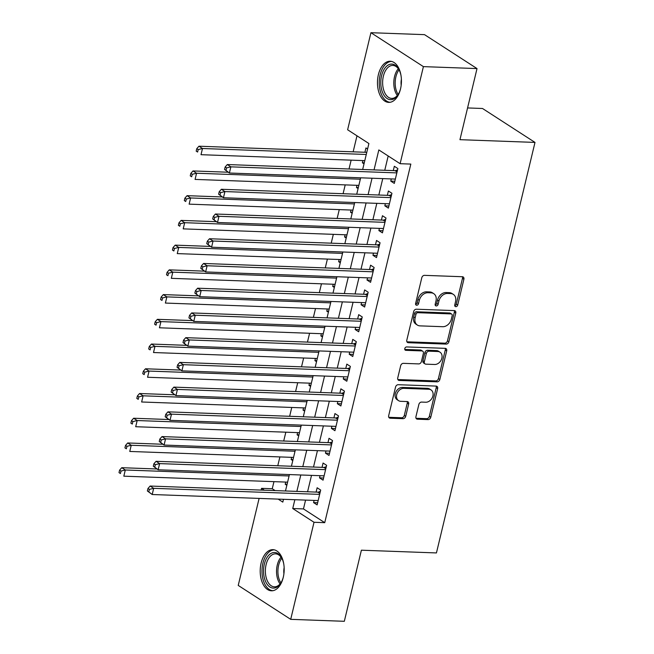 <?xml version="1.0" encoding="UTF-8"?>
<svg xmlns="http://www.w3.org/2000/svg" width="654" height="654" viewBox="0 0 654 654"><rect width="100%" height="100%" fill="white"/><g stroke="black" fill="none" stroke-linecap="round" stroke-linejoin="round"><path stroke-width="0.98" d="M455.822 306.677A1.815 1.39 122.9 0 0 457.71 305.026L463.899 279.233A2.591 1.987 122.9 0 0 463.204 276.985A2.591 1.987 122.9 0 0 462.378 276.732L424.487 275.35A2.591 1.987 122.9 0 0 421.805 277.705L415.609 303.497A1.815 1.39 122.9 0 0 416.099 305.066A1.815 1.39 122.9 0 0 416.68 305.246A1.815 1.39 122.9 0 0 418.56 303.603L419.361 300.26A8.289 6.368 122.9 0 1 427.961 292.739L431.117 292.853A8.289 6.368 122.9 0 1 433.749 293.662A8.289 6.368 122.9 0 1 435.989 300.873L435.188 304.208A1.815 1.39 122.9 0 0 435.678 305.786A1.815 1.39 122.9 0 0 436.251 305.958A1.815 1.39 122.9 0 0 438.131 304.314L438.932 300.979A8.289 6.368 122.9 0 1 447.532 293.458L450.688 293.572A8.289 6.368 122.9 0 1 453.328 294.374A8.289 6.368 122.9 0 1 455.56 301.584L454.759 304.919A1.815 1.39 122.9 0 0 455.249 306.497A1.815 1.39 122.9 0 0 455.822 306.677M454.743 305.729A1.815 1.39 122.9 0 0 456.288 304.11L462.484 278.318A2.591 1.987 122.9 0 0 462.362 276.732M415.592 304.298A1.815 1.39 122.9 0 0 417.138 302.688L417.939 299.344L419.361 300.26M435.163 305.009A1.815 1.39 122.9 0 0 436.717 303.399L437.518 300.063L438.932 300.979M261.126 563.078A20.585 11.976 92.1 0 1 272.939 549.662A20.585 11.976 92.1 0 1 283.256 577.384A20.585 11.976 92.1 0 1 271.443 590.799A20.585 11.976 92.1 0 1 261.126 563.078M378.388 74.662A20.585 11.976 92.1 0 1 390.201 61.247A20.585 11.976 92.1 0 1 400.51 88.969A20.585 11.976 92.1 0 1 388.697 102.384A20.585 11.976 92.1 0 1 378.388 74.662M415.928 416.696A2.591 1.987 122.9 0 0 416.631 418.944A2.591 1.987 122.9 0 0 417.448 419.198L428.084 419.59A2.591 1.987 122.9 0 0 430.765 417.236L437.649 388.59A2.591 1.987 122.9 0 0 436.946 386.342A2.591 1.987 122.9 0 0 436.12 386.089L398.237 384.707A2.591 1.987 122.9 0 0 395.547 387.054L388.672 415.699A2.591 1.987 122.9 0 0 389.367 417.955A2.591 1.987 122.9 0 0 390.193 418.208L403.036 418.674A2.591 1.987 122.9 0 0 405.717 416.32L408.66 404.066A2.591 1.987 122.9 0 0 407.965 401.809A2.591 1.987 122.9 0 0 407.14 401.556L400.771 401.327A6.932 5.322 122.9 0 1 398.572 400.657A6.932 5.322 122.9 0 1 397.166 393.25A6.932 5.322 122.9 0 1 403.894 388.337L428.836 389.253A6.932 5.322 122.9 0 1 431.035 389.923A6.932 5.322 122.9 0 1 432.441 397.33A6.932 5.322 122.9 0 1 425.713 402.235L421.56 402.087A2.591 1.987 122.9 0 0 418.871 404.434L415.928 416.696M362.668 169.484L368.897 143.52L347.626 129.77L370.924 32.7L424.536 34.654L477.019 68.58L459.95 139.678L534.997 142.417L436.439 552.932L361.392 550.202L344.323 621.3L290.711 619.346L238.228 585.42L259.115 498.413M477.019 68.58L423.408 66.626L400.109 163.696L378.829 149.938L374.039 169.901M305.573 500.106L303.464 508.918L324.736 522.669L410.826 164.08L400.109 163.696M324.736 522.669L314.018 522.276L290.711 619.346M446.208 344.094A2.591 1.987 122.9 0 0 448.889 341.74L455.773 313.103A2.591 1.987 122.9 0 0 455.07 310.846A2.591 1.987 122.9 0 0 454.244 310.593L416.361 309.211A2.591 1.987 122.9 0 0 413.671 311.566L406.796 340.211A2.591 1.987 122.9 0 0 407.499 342.459A2.591 1.987 122.9 0 0 408.317 342.712L446.208 344.094L444.785 343.178A2.591 1.987 122.9 0 0 447.475 340.824L454.35 312.179A2.591 1.987 122.9 0 0 454.228 310.593M446.707 350.846L439.831 379.492A2.591 1.987 122.9 0 1 437.142 381.838L399.259 380.456A2.591 1.987 122.9 0 1 398.433 380.203A2.591 1.987 122.9 0 1 397.738 377.955L400.681 365.692A2.591 1.987 122.9 0 1 403.363 363.346L418.732 363.902A2.591 1.987 122.9 0 0 421.421 361.556L423.367 353.422A2.591 1.987 122.9 0 0 422.672 351.173A2.591 1.987 122.9 0 0 421.846 350.92L405.848 350.331A1.815 1.39 122.9 0 1 405.276 350.16A1.815 1.39 122.9 0 1 404.908 348.222A1.815 1.39 122.9 0 1 406.665 346.939L445.186 348.345A2.591 1.987 122.9 0 1 446.012 348.59A2.591 1.987 122.9 0 1 446.707 350.846L445.292 349.931L438.409 378.576L439.831 379.492M285.733 482.08L285.209 484.262L287.081 484.328M291.668 457.35L291.144 459.533L293.017 459.599M297.611 432.621L297.088 434.804L298.952 434.869M303.546 407.892L303.023 410.074L304.887 410.14M309.481 383.162L308.958 385.345L310.83 385.41M315.424 358.433L314.893 360.616L316.765 360.681M321.359 333.695L320.836 335.886L322.7 335.952M327.294 308.966L326.771 311.149L328.635 311.222M333.229 284.237L332.706 286.419L334.578 286.493M339.173 259.507L338.641 261.69L340.513 261.763M345.108 234.778L344.584 236.961L346.448 237.026M351.043 210.048L350.519 212.231L352.383 212.297M356.978 185.319L356.455 187.502L358.327 187.567M391.288 178.926L390.765 181.109L394.313 183.406L397.869 168.56L394.329 166.271L393.283 170.596M385.353 203.656L384.83 205.838L388.37 208.136L391.934 193.298L388.386 191.001L387.348 195.333M379.41 228.385L378.887 230.568L382.435 232.865L385.999 218.027L382.451 215.73L381.413 220.063M373.475 253.114L372.952 255.297L376.5 257.594L380.064 242.757L376.516 240.459L375.478 244.792M367.54 277.844L367.017 280.035L370.565 282.324L374.121 267.486L370.581 265.189L369.535 269.522M361.605 302.581L361.082 304.764L364.621 307.053L368.186 292.215L364.638 289.926L363.599 294.251M355.662 327.311L355.138 329.493L358.686 331.782L362.251 316.945L358.703 314.656L357.664 318.98M349.726 352.04L349.203 354.223L352.751 356.512L356.316 341.674L352.768 339.385L351.729 343.71M343.791 376.769L343.268 378.952L346.816 381.241L350.372 366.404L346.824 364.114L345.786 368.439M337.856 401.499L337.325 403.682L340.873 405.971L344.437 391.133L340.889 388.844L339.851 393.168M331.913 426.228L331.39 428.411L334.938 430.7L338.502 415.862L334.954 413.573L333.916 417.898M325.978 450.958L325.455 453.14L329.003 455.437L332.559 440.6L329.019 438.303L327.981 442.635M320.043 475.687L319.52 477.87L323.06 480.167L326.624 465.329L323.076 463.032L322.038 467.365M388.19 155.987L384.756 170.285M382.762 178.616L378.821 195.023M376.818 203.345L372.886 219.752M370.883 228.074L366.943 244.482M364.948 252.804L361.008 269.211M359.013 277.533L355.073 293.94M353.07 302.262L349.138 318.67M347.135 327L343.195 343.399M341.2 351.729L337.26 368.128M335.265 376.459L331.325 392.858M329.322 401.188L325.39 417.587M323.387 425.918L319.446 442.317M317.452 450.647L313.511 467.054M311.517 475.376L307.576 491.783M314.108 500.416L313.577 502.599L317.125 504.896L320.689 490.059L317.141 487.761L316.103 492.094M356.986 135.819L353.144 151.834M351.141 160.156L349.023 168.985M345.206 184.886L343.08 193.715M339.262 209.615L337.145 218.444M333.327 234.353L331.21 243.174M327.392 259.082L325.275 267.903M321.457 283.811L319.332 292.64M315.514 308.541L313.397 317.37M309.579 333.27L307.462 342.099M303.644 358L301.527 366.829M297.709 382.729L295.583 391.558M291.766 407.458L289.648 416.287M285.831 432.188L283.713 441.017M279.896 456.917L277.778 465.746M273.961 481.655L272.252 488.742L275.121 490.598M367.589 148.989L365.954 147.935L364.916 152.259M362.921 160.59L362.39 162.772L364.025 163.827M356.455 187.502L358.09 188.556M350.519 212.231L352.146 213.286M344.584 236.961L346.211 238.015M338.641 261.69L340.276 262.744M332.706 286.419L334.341 287.474M326.771 311.149L328.398 312.203M320.836 335.886L322.463 336.933M314.893 360.616L316.528 361.67M308.958 385.345L310.593 386.4M303.023 410.074L304.65 411.129M297.088 434.804L298.714 435.858M291.144 459.533L292.779 460.588M285.209 484.262L286.844 485.317M534.997 142.417L482.513 108.49L467.569 107.943M370.924 32.7L423.408 66.626M261.118 490.091L261.535 488.35L264.404 490.206M272.252 488.742L261.535 488.35M278.171 499.108L282.814 502.109L283.484 499.304M285.479 490.974L289.42 474.575M291.422 466.245L295.355 449.846M297.357 441.515L301.298 425.108M303.293 416.786L307.233 400.379M309.228 392.057L313.168 375.649M315.171 367.327L319.103 350.92M321.106 342.598L325.046 326.191M327.041 317.86L330.981 301.461M332.984 293.131L336.916 276.732M338.919 268.402L342.859 252.003M344.854 243.672L348.795 227.273M350.789 218.943L354.73 202.544M356.732 194.213L360.665 177.806M294.856 499.713L292.739 508.526L314.018 522.276M372.036 178.223L368.104 194.63M366.101 202.953L362.161 219.36M360.166 227.682L356.226 244.089M354.223 252.411L350.291 268.819M348.288 277.149L344.347 293.548M342.353 301.878L338.412 318.277M336.418 326.608L332.477 343.007M330.474 351.337L326.542 367.736M324.539 376.066L320.599 392.465M318.604 400.796L314.664 417.203M312.669 425.525L308.729 441.932M306.726 450.254L302.794 466.662M300.791 474.984L296.851 491.391M303.464 508.918L292.739 508.526M362.39 162.772L364.262 162.838M390.765 181.109L394.828 181.256M384.83 205.838L388.885 205.985M378.887 230.568L382.95 230.715M372.952 255.297L377.015 255.452M367.017 280.035L371.08 280.182M361.082 304.764L365.136 304.911M355.138 329.493L359.201 329.641M349.203 354.223L353.266 354.37M343.268 378.952L347.323 379.099M337.325 403.682L341.388 403.829M331.39 428.411L335.453 428.558M325.455 453.14L329.518 453.287M319.52 477.87L323.575 478.017M313.577 502.599L317.64 502.746M453.328 294.374L451.906 293.458A8.289 6.368 122.9 0 0 449.273 292.649L450.688 293.572M437.518 300.063A8.289 6.368 122.9 0 1 446.118 292.534L449.273 292.649M433.749 293.662L432.335 292.747A8.289 6.368 122.9 0 0 429.694 291.937L431.117 292.853M417.939 299.344A8.289 6.368 122.9 0 1 426.539 291.823L429.694 291.937M408.317 342.712L406.927 341.813L444.785 343.178M452.184 315.661A1.815 1.39 122.9 0 0 451.693 314.084A1.815 1.39 122.9 0 0 451.113 313.912L417.857 312.694A1.815 1.39 122.9 0 0 415.977 314.345L415.135 317.86A8.289 6.368 122.9 0 0 417.366 325.071A8.289 6.368 122.9 0 0 420.007 325.872L442.733 326.706A8.289 6.368 122.9 0 0 451.334 319.185L452.184 315.661M451.693 314.084L450.271 313.168A1.815 1.39 122.9 0 0 449.699 312.988L451.113 313.912M417.366 325.071L415.952 324.147A8.289 6.368 122.9 0 1 413.712 316.945L414.562 313.421A1.815 1.39 122.9 0 1 416.443 311.778L449.699 312.988M397.861 379.541L435.728 380.922A2.591 1.987 122.9 0 0 438.409 378.576M422.672 351.173L421.25 350.258A2.591 1.987 122.9 0 0 420.432 350.004L404.777 349.432M434.673 364.491A6.932 5.322 122.9 0 0 441.401 359.577A6.932 5.322 122.9 0 0 439.995 352.171A6.932 5.322 122.9 0 0 437.788 351.5L429.008 351.182A2.591 1.987 122.9 0 0 426.318 353.528L424.364 361.662A2.591 1.987 122.9 0 0 425.059 363.91A2.591 1.987 122.9 0 0 425.885 364.164L434.673 364.491M439.995 352.171L438.572 351.255A6.932 5.322 122.9 0 0 436.373 350.585L437.788 351.5M425.059 363.91L423.645 362.995A2.591 1.987 122.9 0 1 422.942 360.746L424.896 352.612A2.591 1.987 122.9 0 1 427.585 350.266L436.373 350.585M445.292 349.931A2.591 1.987 122.9 0 0 445.17 348.337M431.035 389.923L429.621 389.007A6.932 5.322 122.9 0 0 427.414 388.337L428.836 389.253M398.572 400.657L397.158 399.733A6.932 5.322 122.9 0 1 395.744 392.335A6.932 5.322 122.9 0 1 402.472 387.421L427.414 388.337M390.193 418.208L388.803 417.309L401.613 417.759A2.591 1.987 122.9 0 0 404.303 415.404L407.246 403.15A2.591 1.987 122.9 0 0 407.123 401.556M416.05 418.282L426.661 418.666A2.591 1.987 122.9 0 0 429.351 416.32L436.226 387.675A2.591 1.987 122.9 0 0 436.104 386.089M366.788 152.325A2.641 2.027 -57.1 0 1 366.632 152.325L198.947 146.21L202.495 148.507L201.007 154.687L364.785 160.655M366.273 154.475L202.495 148.507L198.195 149.57L196.78 148.654L196.184 151.123L197.606 152.039L198.195 149.57M197.606 152.039L196.184 151.123M196.78 148.654L198.947 146.21M397.052 171.986L395 170.661L227.314 164.546L230.862 166.844L396.831 172.893M226.57 167.906L230.862 166.844L229.382 173.024L224.551 169.46L225.973 170.383L226.57 167.906L225.148 166.991L224.551 169.46M395.351 179.073L229.382 173.024L225.973 170.383M395 170.661A2.641 2.027 122.9 0 0 395.842 170.514L397.567 169.852M227.314 164.546L225.148 166.991M400.559 88.78A17.813 10.366 92.1 0 1 398.123 94.577A17.813 10.366 92.1 0 1 385.165 96.817A17.813 10.366 92.1 0 1 381.593 75.684A17.813 10.366 92.1 0 1 399.03 69.716A17.813 10.366 92.1 0 1 401.033 75.668M399.275 70.199A16.489 9.597 -87.9 0 0 392.841 65.433A16.489 9.597 -87.9 0 0 383.375 76.183A16.489 9.597 -87.9 0 0 391.64 98.394A16.489 9.597 -87.9 0 0 398.409 94.111M391.582 61.435A20.454 11.903 -87.9 0 0 380.17 74.769A20.454 11.903 -87.9 0 0 390.095 102.294M401.401 79.224A11.739 6.834 -87.9 0 0 401.18 85.265M283.296 577.204A17.813 10.366 92.1 0 1 280.868 583A17.813 10.366 92.1 0 1 275.22 587.848A17.813 10.366 92.1 0 1 263.611 573.28A17.813 10.366 92.1 0 1 272.587 552.744A17.813 10.366 92.1 0 1 281.776 558.132A17.813 10.366 92.1 0 1 283.779 564.091M282.013 558.622A16.489 9.597 -87.9 0 0 275.579 553.856A16.489 9.597 -87.9 0 0 273.756 554.085A16.489 9.597 -87.9 0 0 265.369 571.547A16.489 9.597 -87.9 0 0 274.378 586.818A16.489 9.597 -87.9 0 0 276.201 586.589A16.489 9.597 -87.9 0 0 281.146 582.526M274.328 549.859A20.454 11.903 -87.9 0 0 272.391 550.145A20.454 11.903 -87.9 0 0 261.992 571.522A20.454 11.903 -87.9 0 0 272.841 590.709M284.138 567.647A11.739 6.834 -87.9 0 0 283.918 573.681M228.14 172.223L193.012 170.939L196.56 173.236L195.072 179.417L358.85 185.384M360.329 179.204L196.56 173.236L192.26 174.299L190.837 173.384L190.249 175.852L191.663 176.768L192.26 174.299M191.663 176.768L190.249 175.852M190.837 173.384L193.012 170.939M222.197 196.952L187.077 195.669L190.616 197.966L189.137 204.146L352.915 210.114M354.394 203.934L190.616 197.966L186.325 199.029L184.902 198.113L184.314 200.582L185.728 201.506L186.325 199.029M185.728 201.506L184.314 200.582M184.902 198.113L187.077 195.669M216.261 221.681L181.133 220.398L184.681 222.695L183.202 228.875L346.972 234.843M348.459 228.663L184.681 222.695L180.381 223.758L178.967 222.842L178.37 225.319L179.793 226.235L180.381 223.758M179.793 226.235L178.37 225.319M178.967 222.842L181.133 220.398M210.326 246.411L175.198 245.136L178.746 247.425L177.259 253.605L341.036 259.573M342.524 253.392L178.746 247.425L174.446 248.487L173.032 247.572L172.435 250.049L173.858 250.964L174.446 248.487M173.858 250.964L172.435 250.049M173.032 247.572L175.198 245.136M391.117 196.715L389.065 195.391L221.379 189.276L224.927 191.573L390.896 197.622M220.627 192.636L224.927 191.573L223.439 197.753L218.616 194.197L220.038 195.113L220.627 192.636L219.213 191.72L218.616 194.197M389.408 203.803L223.439 197.753L220.038 195.113M389.065 195.391A2.641 2.027 122.9 0 0 389.907 195.244L391.623 194.581M221.379 189.276L219.213 191.72M385.173 221.444L383.13 220.12L215.444 214.013L218.992 216.302L384.961 222.352M214.692 217.365L218.992 216.302L217.504 222.483L212.681 218.927L214.095 219.842L214.692 217.365L213.278 216.449L212.681 218.927M383.473 228.532L217.504 222.483L214.095 219.842M383.13 220.12A2.641 2.027 122.9 0 0 383.972 219.973L385.688 219.311M215.444 214.013L213.278 216.449M379.238 246.174L377.195 244.849L209.509 238.743L213.049 241.032L379.018 247.081M208.757 242.094L213.049 241.032L211.569 247.212L206.746 243.656L208.16 244.571L208.757 242.094L207.334 241.179L206.746 243.656M377.538 253.262L211.569 247.212L208.16 244.571M377.195 244.849A2.641 2.027 122.9 0 0 378.037 244.702L379.753 244.04M209.509 238.743L207.334 241.179M373.303 270.903L371.251 269.579L203.566 263.472L207.114 265.761L373.082 271.811M202.822 266.832L207.114 265.761L205.634 271.941L200.803 268.385L202.225 269.301L202.822 266.832L201.399 265.908L200.803 268.385M371.603 277.999L205.634 271.941L202.225 269.301M371.251 269.579A2.641 2.027 122.9 0 0 372.093 269.432L373.81 268.769M203.566 263.472L201.399 265.908M204.391 271.14L169.263 269.865L172.811 272.154L171.323 278.334L335.101 284.31M336.581 278.122L172.811 272.154L168.511 273.217L167.089 272.301L166.5 274.778L167.915 275.694L168.511 273.217M167.915 275.694L166.5 274.778M167.089 272.301L169.263 269.865M367.368 295.641L365.316 294.316L197.631 288.201L201.179 290.49L367.147 296.54M196.879 291.561L201.179 290.49L199.691 296.679L194.867 293.115L196.29 294.03L196.879 291.561L195.464 290.638L194.867 293.115M365.66 302.728L199.691 296.679L196.29 294.03M365.316 294.316A2.641 2.027 122.9 0 0 366.158 294.161L367.875 293.499M197.631 288.201L195.464 290.638M198.448 295.87L163.32 294.594L166.868 296.883L165.388 303.064L329.166 309.04M330.646 302.851L166.868 296.883L162.576 297.946L161.154 297.03L160.565 299.507L161.979 300.423L162.576 297.946M161.979 300.423L160.565 299.507M161.154 297.03L163.32 294.594M361.425 320.37L359.381 319.046L191.696 312.931L195.244 315.22L361.212 321.269M190.943 316.291L195.244 315.22L193.756 321.408L188.932 317.844L190.347 318.76L190.943 316.291L189.521 315.375L188.932 317.844M359.725 327.458L193.756 321.408L190.347 318.76M359.381 319.046A2.641 2.027 122.9 0 0 360.223 318.89L361.94 318.236M191.696 312.931L189.521 315.375M192.513 320.599L157.385 319.324L160.933 321.613L159.445 327.793L323.223 333.769M324.711 327.58L160.933 321.613L156.633 322.684L155.219 321.76L154.622 324.237L156.044 325.152L156.633 322.684M156.044 325.152L154.622 324.237M155.219 321.76L157.385 319.324M355.49 345.099L353.438 343.775L185.761 337.66L189.3 339.949L355.269 346.007M185.008 341.02L189.3 339.949L187.821 346.138L182.997 342.573L184.412 343.489L185.008 341.02L183.586 340.105L182.997 342.573M353.789 352.187L187.821 346.138L184.412 343.489M353.438 343.775A2.641 2.027 122.9 0 0 354.288 343.62L356.005 342.966M185.761 337.66L183.586 340.105M186.578 345.337L151.45 344.053L154.998 346.342L153.51 352.531L317.288 358.498M318.776 352.318L154.998 346.342L150.698 347.413L149.284 346.489L148.687 348.966L150.109 349.882L150.698 347.413M150.109 349.882L148.687 348.966M149.284 346.489L151.45 344.053M349.555 369.829L347.503 368.504L179.817 362.39L183.365 364.687L349.334 370.736M179.065 365.749L183.365 364.687L181.886 370.867L177.054 367.303L178.477 368.218L179.065 365.749L177.651 364.834L177.054 367.303M347.854 376.917L181.886 370.867L178.477 368.218M347.503 368.504A2.641 2.027 122.9 0 0 348.345 368.357L350.062 367.695M179.817 362.39L177.651 364.834M180.643 370.066L145.515 368.782L149.055 371.071L147.575 377.26L311.353 383.228M312.833 377.047L149.055 371.071L144.763 372.142L143.34 371.227L142.752 373.696L144.166 374.611L144.763 372.142M144.166 374.611L142.752 373.696M143.34 371.227L145.515 368.782M343.62 394.558L341.568 393.234L173.882 387.119L177.43 389.416L343.399 395.466M173.13 390.479L177.43 389.416L175.942 395.596L171.119 392.032L172.542 392.956L173.13 390.479L171.716 389.563L171.119 392.032M341.911 401.646L175.942 395.596L172.542 392.956M341.568 393.234A2.641 2.027 122.9 0 0 342.41 393.087L344.127 392.425M173.882 387.119L171.716 389.563M174.7 394.795L139.572 393.512L143.12 395.809L141.64 401.989L305.41 407.957M306.898 401.777L143.12 395.809L138.828 396.872L137.405 395.956L136.809 398.425L138.231 399.341L138.828 396.872M138.231 399.341L136.809 398.425M137.405 395.956L139.572 393.512M337.677 419.288L335.633 417.963L167.947 411.848L171.495 414.146L337.464 420.195M167.195 415.208L171.495 414.146L170.007 420.326L165.184 416.762L166.598 417.685L167.195 415.208L165.773 414.293L165.184 416.762M335.976 426.375L170.007 420.326L166.598 417.685M335.633 417.963A2.641 2.027 122.9 0 0 336.475 417.816L338.192 417.154M167.947 411.848L165.773 414.293M168.765 419.525L133.637 418.241L137.185 420.538L135.697 426.719L299.475 432.686M300.963 426.506L137.185 420.538L132.885 421.601L131.47 420.686L130.874 423.154L132.296 424.07L132.885 421.601M132.296 424.07L130.874 423.154M131.47 420.686L133.637 418.241M331.742 444.017L329.69 442.693L162.012 436.578L165.552 438.875L331.521 444.924M161.26 439.938L165.552 438.875L164.072 445.055L159.249 441.499L160.663 442.415L161.26 439.938L159.838 439.022L159.249 441.499M330.041 451.105L164.072 445.055L160.663 442.415M329.69 442.693A2.641 2.027 122.9 0 0 330.54 442.545L332.257 441.883M162.012 436.578L159.838 439.022M162.83 444.254L127.702 442.971L131.25 445.268L129.762 451.448L293.54 457.416M295.019 451.235L131.25 445.268L126.95 446.33L125.535 445.415L124.939 447.884L126.353 448.808L126.95 446.33M126.353 448.808L124.939 447.884M125.535 445.415L127.702 442.971M325.806 468.746L323.755 467.422L156.069 461.315L159.617 463.604L325.586 469.654M155.317 464.667L159.617 463.604L158.129 469.785L153.306 466.228L154.728 467.144L155.317 464.667L153.903 463.751L153.306 466.228M324.106 475.834L158.129 469.785L154.728 467.144M323.755 467.422A2.641 2.027 122.9 0 0 324.597 467.275L326.313 466.613M156.069 461.315L153.903 463.751M156.895 468.983L121.767 467.7L125.306 469.997L123.827 476.177L287.605 482.145M289.084 475.965L125.306 469.997L121.015 471.06L119.592 470.144L119.003 472.613L120.418 473.537L121.015 471.06M120.418 473.537L119.003 472.613M119.592 470.144L121.767 467.7M319.863 493.476L317.819 492.151L150.134 486.045L153.682 488.334L319.651 494.383M149.382 489.396L153.682 488.334L152.194 494.514L147.371 490.958L148.793 491.873L149.382 489.396L147.968 488.481L147.371 490.958M318.163 500.563L152.194 494.514L148.793 491.873M317.819 492.151A2.641 2.027 122.9 0 0 318.661 492.004L320.378 491.342M150.134 486.045L147.968 488.481M456.288 304.11L457.71 305.026M417.138 302.688L418.56 303.603M436.717 303.399L438.131 304.314M446.118 292.534L447.532 293.458M426.539 291.823L427.961 292.739M462.484 278.318L463.899 279.233M454.35 312.179L455.773 313.103M447.475 340.824L448.889 341.74M416.443 311.778L417.857 312.694M414.562 313.421L415.977 314.345M413.712 316.945L415.135 317.86M435.728 380.922L437.142 381.838M397.869 379.557L399.259 380.456M420.432 350.004L421.846 350.92M404.875 349.702L405.848 350.331M427.585 350.266L429.008 351.182M424.896 352.612L426.318 353.528M422.942 360.746L424.364 361.662M402.472 387.421L403.894 388.337M407.246 403.15L408.66 404.066M404.303 415.404L405.717 416.32M401.613 417.759L403.036 418.674M436.226 387.675L437.649 388.59M429.351 416.32L430.765 417.236M426.661 418.666L428.084 419.59M416.058 418.298L417.448 419.198M397.199 171.381L395.842 170.514M397.338 95.517A16.489 9.597 92.1 0 1 394.542 76.592A16.489 9.597 92.1 0 1 398.311 68.719M399.046 69.806A15.949 9.287 -87.9 0 0 395.899 76.82A15.949 9.287 -87.9 0 0 398.147 94.487M280.076 583.94A16.489 9.597 92.1 0 1 281.048 557.143M281.784 558.23A15.949 9.287 -87.9 0 0 280.885 582.902M391.256 196.118L389.907 195.244M385.32 220.848L383.972 219.973M379.385 245.577L378.037 244.702M373.442 270.306L372.093 269.432M367.507 295.036L366.158 294.161M361.572 319.765L360.223 318.89M355.637 344.494L354.288 343.62M349.694 369.224L348.345 368.357M343.759 393.953L342.41 393.087M337.824 418.683L336.475 417.816M331.889 443.42L330.54 442.545M325.945 468.15L324.597 467.275M320.01 492.879L318.661 492.004"/></g></svg>
